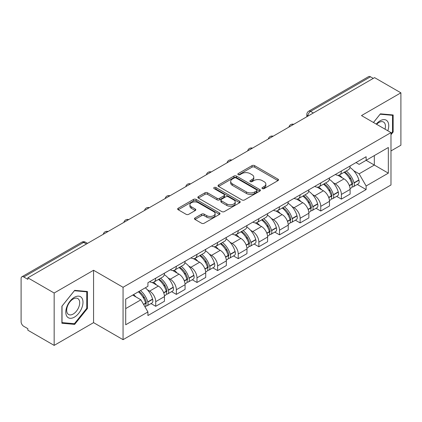 <?xml version="1.0" encoding="UTF-8"?>
<svg xmlns="http://www.w3.org/2000/svg" width="422" height="422" viewBox="0 0 422 422"><rect width="100%" height="100%" fill="white"/><g stroke="black" fill="none" stroke-linecap="round" stroke-linejoin="round"><path stroke-width="0.63" d="M262.347 188.592A1.287 0.744 0 0 0 264.167 188.592L277.956 180.627A1.836 1.06 0 0 0 278.494 179.877A1.836 1.06 0 0 0 277.956 179.128L254.593 165.64A1.836 1.06 0 0 0 251.997 165.64L238.203 173.606A1.287 0.744 0 0 0 237.829 174.128A1.287 0.744 0 0 0 238.203 174.65A1.287 0.744 0 0 0 240.023 174.65L241.806 173.621A5.876 3.392 0 0 1 250.114 173.621L252.061 174.745A5.876 3.392 0 0 1 253.78 177.145A5.876 3.392 0 0 1 252.061 179.54L250.278 180.574A1.287 0.744 0 0 0 249.898 181.096A1.287 0.744 0 0 0 250.278 181.624A1.287 0.744 0 0 0 252.092 181.624L253.875 180.59A5.876 3.392 0 0 1 262.183 180.59L264.13 181.713A5.876 3.392 0 0 1 265.855 184.113A5.876 3.392 0 0 1 264.13 186.513L262.347 187.542A1.287 0.744 0 0 0 261.972 188.064A1.287 0.744 0 0 0 262.347 188.592L262.347 187.542M195.011 217.952A1.836 1.06 0 0 0 194.473 218.702A1.836 1.06 0 0 0 195.011 219.451L201.568 223.233A1.836 1.06 0 0 0 204.164 223.233L219.477 214.392A1.836 1.06 0 0 0 220.015 213.643A1.836 1.06 0 0 0 219.477 212.894L196.114 199.4A1.836 1.06 0 0 0 193.519 199.4L178.2 208.246A1.836 1.06 0 0 0 177.662 208.995A1.836 1.06 0 0 0 178.2 209.745L186.118 214.313A1.836 1.06 0 0 0 188.713 214.313L195.27 210.531A1.836 1.06 0 0 0 195.808 209.781A1.836 1.06 0 0 0 195.27 209.032L191.345 206.764A4.911 2.833 0 0 1 189.905 204.76A4.911 2.833 0 0 1 192.938 202.143A4.911 2.833 0 0 1 198.287 202.755L213.669 211.638A4.911 2.833 0 0 1 215.109 213.643A4.911 2.833 0 0 1 212.076 216.259A4.911 2.833 0 0 1 206.727 215.647L204.164 214.165A1.836 1.06 0 0 0 201.568 214.165L195.011 217.952L195.011 219.451M123.06 287.287L93.568 270.265L54.158 293.016L27.847 277.824L374.583 77.632L400.9 92.829L361.49 115.581L390.983 132.603L123.06 287.287L123.06 339.668L390.983 184.984L390.983 132.603M241.938 199.928A1.836 1.06 0 0 0 244.533 199.928L259.846 191.082A1.836 1.06 0 0 0 260.385 190.333A1.836 1.06 0 0 0 259.846 189.583L236.484 176.095A1.836 1.06 0 0 0 233.888 176.095L218.57 184.936A1.836 1.06 0 0 0 218.032 185.685A1.836 1.06 0 0 0 218.57 186.434L241.938 199.928M214.608 188.871A1.287 0.744 0 0 1 215.911 189.051L215.911 187.521L239.664 201.236A1.836 1.06 0 0 1 240.202 201.985A1.836 1.06 0 0 1 239.664 202.734L224.346 211.58A1.836 1.06 0 0 1 221.75 211.58L198.387 198.092L198.387 196.594A1.836 1.06 0 0 0 197.849 197.343A1.836 1.06 0 0 0 198.387 198.092M198.387 196.594L204.939 192.807A1.836 1.06 0 0 1 207.54 192.807L217.013 198.277A1.836 1.06 0 0 0 219.609 198.277L223.955 195.766A1.836 1.06 0 0 0 224.493 195.017A1.836 1.06 0 0 0 223.955 194.268L214.091 188.571A1.287 0.744 0 0 1 213.717 188.048A1.287 0.744 0 0 1 214.508 187.363A1.287 0.744 0 0 1 215.911 187.521M54.158 293.016L54.158 345.391L27.847 330.199L27.847 328.669L23.743 326.306A3.74 2.157 -120 0 1 21.1 321.722L21.1 278.509A3.74 2.157 -120 0 1 21.875 276.795L81.778 242.212A3.74 2.157 60 0 1 83.651 242.397L23.743 276.98A3.74 2.157 -120 0 0 21.875 276.795M390.983 150.928L400.9 145.205L400.9 92.829M54.158 345.391L93.568 322.64L123.06 339.668M27.847 277.824L27.847 279.348L23.743 276.98M313.356 112.985L310.576 111.382A3.74 2.157 60 0 0 308.709 111.197L368.612 76.609A3.74 2.157 60 0 1 370.484 76.793L310.576 111.382A3.74 2.157 120 0 0 307.933 115.96L307.933 116.113M373.259 78.397L370.484 76.793M341.393 171.01A8.604 4.969 60 0 1 339.61 174.872L348.335 169.834A8.604 4.969 -120 0 0 350.118 165.973M333.106 182.642L335.305 183.913A8.604 4.969 60 0 1 341.393 194.447L350.118 189.409A8.604 4.969 -120 0 0 344.036 178.875L337.79 175.267M350.118 189.409L350.118 194.067L341.393 199.105L336.656 196.372M339.61 174.872A8.604 4.969 60 0 1 335.374 174.481M341.393 194.447L341.393 199.105M320.762 182.921A8.604 4.969 60 0 1 318.979 186.782L327.709 181.745A8.604 4.969 -120 0 0 329.487 177.878M316.031 208.283L320.762 211.016L329.487 205.978L329.487 201.32A8.604 4.969 -120 0 0 323.405 190.786L317.159 187.178M318.979 186.782A8.604 4.969 60 0 1 314.743 186.392M312.475 194.553L314.68 195.824A8.604 4.969 60 0 1 320.762 206.358L320.762 211.016M300.132 194.832A8.604 4.969 60 0 1 298.349 198.693L307.079 193.651A8.604 4.969 -120 0 0 308.857 189.789M295.4 220.194L300.132 222.927L308.862 217.889L308.862 213.231A8.604 4.969 -120 0 0 302.774 202.692L296.529 199.089M298.349 198.693A8.604 4.969 60 0 1 294.113 198.303M291.85 206.463L294.05 207.735A8.604 4.969 60 0 1 300.132 218.269L300.132 222.927M279.501 206.743A8.604 4.969 60 0 1 277.718 210.604L286.448 205.561A8.604 4.969 -120 0 0 288.231 201.7M274.769 232.105L279.501 234.838L288.231 229.8L288.231 225.142A8.604 4.969 -120 0 0 282.144 214.603L275.898 211M277.718 210.604A8.604 4.969 60 0 1 273.482 210.214M271.219 218.374L273.419 219.646A8.604 4.969 60 0 1 279.501 230.18L279.501 234.838M258.871 218.649A8.604 4.969 60 0 1 257.088 222.515L265.818 217.472A8.604 4.969 -120 0 0 267.601 213.611M254.139 244.016L258.871 246.749L267.601 241.711L267.601 237.053A8.604 4.969 -120 0 0 261.519 226.514L255.268 222.911M257.088 222.515A8.604 4.969 60 0 1 252.857 222.125M250.589 230.285L252.789 231.557A8.604 4.969 60 0 1 258.871 242.091L258.871 246.749M238.24 230.56A8.604 4.969 60 0 1 236.462 234.421L245.187 229.383A8.604 4.969 -120 0 0 246.97 225.522M233.508 255.927L238.24 258.66L246.97 253.622L246.97 248.964A8.604 4.969 -120 0 0 240.888 238.425L234.637 234.817M236.462 234.421A8.604 4.969 60 0 1 232.227 234.036M229.958 242.196L232.158 243.462A8.604 4.969 60 0 1 238.24 254.002L238.24 258.66M217.61 242.471A8.604 4.969 60 0 1 215.832 246.332L224.557 241.294A8.604 4.969 -120 0 0 226.34 237.433M212.878 267.838L217.61 270.571L226.34 265.528L226.34 260.875A8.604 4.969 -120 0 0 220.258 250.336L214.012 246.728M215.832 246.332A8.604 4.969 60 0 1 211.596 245.947M209.328 254.107L211.527 255.373A8.604 4.969 60 0 1 217.61 265.913L217.61 270.571M196.984 254.382A8.604 4.969 60 0 1 195.201 258.243L203.926 253.205A8.604 4.969 -120 0 0 205.709 249.344M192.247 279.749L196.984 282.482L205.709 277.439L205.709 272.781A8.604 4.969 -120 0 0 199.627 262.247L193.381 258.639M195.201 258.243A8.604 4.969 60 0 1 190.966 257.858M188.697 266.013L190.897 267.284A8.604 4.969 60 0 1 196.984 277.824L196.984 282.482M176.354 266.293A8.604 4.969 60 0 1 174.571 270.154L183.301 265.116A8.604 4.969 -120 0 0 185.079 261.255M171.617 291.66L176.354 294.392L185.079 289.35L185.079 284.692A8.604 4.969 -120 0 0 178.997 274.158L172.751 270.549M174.571 270.154A8.604 4.969 60 0 1 170.335 269.769M168.067 277.924L170.272 279.195A8.604 4.969 60 0 1 176.354 289.735L176.354 294.392M155.723 278.203A8.604 4.969 60 0 1 153.94 282.065L162.67 277.027A8.604 4.969 -120 0 0 164.448 273.166M150.992 303.566L155.723 306.298L164.448 301.261L164.448 296.603A8.604 4.969 -120 0 0 158.366 286.069L152.12 282.46M153.94 282.065A8.604 4.969 60 0 1 149.704 281.68M147.442 289.835L149.641 291.106A8.604 4.969 60 0 1 155.723 301.646L155.723 306.298M356.004 162.57L359.111 164.369L388.335 147.494L374.319 155.586L374.319 165.055L359.111 173.832L353.736 170.731M125.703 308.593L140.911 299.81L147.922 311.953L125.703 324.776L125.703 299.124L147.922 286.295L147.922 282.708L366.122 156.731L366.122 160.318L388.335 173.147L366.122 185.975L359.111 173.832M388.335 147.494L388.335 173.147M147.922 311.953L147.922 315.54L366.122 189.562L366.122 185.975M390.983 134.702L393.162 131.991L393.162 114.974L380.401 113.835L373.449 122.485M93.568 270.265L93.568 322.64M61.897 323.247L74.657 324.386L87.417 308.508L87.417 291.496L74.657 290.352L61.897 306.23L61.897 323.247M140.911 299.81L132.714 295.078M357.286 184.461L366.122 189.562M392.502 131.606L393.162 131.991M73.312 323.605L74.657 324.386M86.758 308.129L87.417 308.508M262.859 188.771L264.13 188.038A5.876 3.392 0 0 0 265.855 185.643L265.855 184.113M253.78 177.145L253.78 178.67A5.876 3.392 0 0 1 252.061 181.07L250.789 181.803M277.929 180.642L254.593 167.165A1.836 1.06 0 0 0 251.997 167.165L238.715 174.835M259.825 191.097L236.484 177.62A1.836 1.06 0 0 0 233.888 177.62L218.596 186.45M256.602 190.86A1.287 0.744 0 0 0 256.982 190.333A1.287 0.744 0 0 0 256.602 189.81L236.093 177.968A1.287 0.744 0 0 0 234.279 177.968L232.395 179.055A5.876 3.392 0 0 0 230.676 181.455A5.876 3.392 0 0 0 232.395 183.85L246.411 191.947A5.876 3.392 0 0 0 254.719 191.947L256.602 190.86L256.602 192.385A1.287 0.744 0 0 0 256.982 191.862L256.982 190.333M230.676 181.455L230.676 182.979A5.876 3.392 0 0 0 232.395 185.379L232.395 183.85M256.602 192.385L254.719 193.471A5.876 3.392 0 0 1 246.411 193.471L232.395 185.379M198.409 198.103L204.939 194.336L204.939 192.807M224.493 195.017L224.493 196.547A1.836 1.06 0 0 1 223.955 197.296L219.609 199.806A1.836 1.06 0 0 1 217.013 199.806L207.54 194.336A1.836 1.06 0 0 0 204.939 194.336M215.911 189.051L239.638 202.75M226.846 203.953A4.911 2.833 0 0 0 232.195 204.57A4.911 2.833 0 0 0 235.228 201.948A4.911 2.833 0 0 0 233.788 199.944L228.371 196.816A1.836 1.06 0 0 0 225.775 196.816L221.429 199.326A1.836 1.06 0 0 0 220.891 200.075A1.836 1.06 0 0 0 221.429 200.825L226.846 203.953L226.846 205.482A4.911 2.833 0 0 0 232.195 206.094A4.911 2.833 0 0 0 235.228 203.478L235.228 201.948M220.891 200.075L220.891 201.605A1.836 1.06 0 0 0 221.429 202.354L221.429 200.825M226.846 205.482L221.429 202.354M215.109 213.643L215.109 215.167A4.911 2.833 0 0 1 212.076 217.789A4.911 2.833 0 0 1 206.727 217.172L204.164 215.695A1.836 1.06 0 0 0 201.568 215.695L195.038 219.461M189.905 204.76L189.905 206.289A4.911 2.833 0 0 0 191.345 208.294L191.345 206.764M195.249 210.546L191.345 208.294M219.477 212.894L219.477 214.392L196.114 200.93A1.836 1.06 0 0 0 193.519 200.93L178.226 209.76M344.637 171.97A11.784 6.805 60 0 1 344.695 172.002A11.784 6.805 60 0 1 352.449 182.573L352.518 182.821A2.289 1.324 60 0 1 352.159 184.62A2.289 1.324 60 0 1 352.106 184.646M344.12 172.266A14.211 8.208 60 0 1 351.932 183.992L352.001 184.235A4.721 2.727 60 0 1 351.257 187.943L350.081 188.623M352.064 186.899A4.721 2.727 -120 0 0 353.372 186.724A4.721 2.727 -120 0 0 354.121 183.016L354.047 182.773A14.211 8.208 -120 0 0 346.24 171.042M349.938 167.481A14.211 8.208 60 0 1 358.874 179.983L358.948 180.231A4.721 2.727 60 0 1 358.199 183.934L353.372 186.724M339.272 175.035A14.211 8.208 60 0 1 342.242 177.836M349.152 177.857L350.967 178.902M387.802 130.767A12.154 7.021 120 0 0 387.581 121.436A12.154 7.021 120 0 0 376.245 124.094M385.017 129.158A9.205 5.312 120 0 0 384.569 122.992A9.205 5.312 120 0 0 383.535 122.032A9.205 5.312 120 0 0 376.619 124.311M373.475 122.496L380.138 114.209L392.502 115.317L392.502 131.801L390.983 133.695M391.685 114.842L392.502 115.317M81.836 297.958A12.154 7.021 120 0 0 70.094 301.102A12.154 7.021 120 0 0 66.95 316.479A12.154 7.021 120 0 0 78.692 313.33A12.154 7.021 120 0 0 81.836 297.958M78.824 299.509A9.205 5.312 120 0 0 77.79 298.549A9.205 5.312 120 0 0 69.224 302.848A9.205 5.312 120 0 0 67.552 313.53A9.205 5.312 120 0 0 68.586 314.49A9.205 5.312 120 0 0 77.152 310.196A9.205 5.312 120 0 0 78.824 299.509M74.393 323.7L62.029 322.598L62.029 306.114L74.393 290.732L86.758 291.834L86.758 308.318L74.393 323.7M85.94 291.359L86.758 291.834M324.006 183.876A11.784 6.805 60 0 1 324.07 183.913A11.784 6.805 60 0 1 331.819 194.484L331.887 194.732A2.289 1.324 60 0 1 331.528 196.531A2.289 1.324 60 0 1 331.476 196.557M323.495 184.177A14.211 8.208 60 0 1 331.302 195.903L331.375 196.146A4.721 2.727 60 0 1 330.626 199.854L329.455 200.534M331.434 198.809A4.721 2.727 -120 0 0 332.742 198.635A4.721 2.727 -120 0 0 333.491 194.927L333.417 194.679A14.211 8.208 -120 0 0 325.61 182.953M329.313 179.392A14.211 8.208 60 0 1 338.249 191.894L338.317 192.137A4.721 2.727 60 0 1 337.568 195.845L332.742 198.635M318.647 186.946A14.211 8.208 60 0 1 321.611 189.747M328.522 189.768L330.336 190.813M303.376 195.787A11.784 6.805 60 0 1 303.439 195.824A11.784 6.805 60 0 1 311.188 206.395L311.262 206.638A2.289 1.324 60 0 1 310.898 208.436A2.289 1.324 60 0 1 310.845 208.468M302.864 196.088A14.211 8.208 60 0 1 310.671 207.814L310.745 208.057A4.721 2.727 60 0 1 309.996 211.765L308.825 212.445M310.803 210.72A4.721 2.727 -120 0 0 312.111 210.546A4.721 2.727 -120 0 0 312.86 206.838L312.792 206.59A14.211 8.208 -120 0 0 304.979 194.864M308.682 191.303A14.211 8.208 60 0 1 317.618 203.805L317.687 204.048A4.721 2.727 60 0 1 316.938 207.756L312.111 210.546M298.016 198.857A14.211 8.208 60 0 1 300.981 201.658M307.891 201.679L309.706 202.724M282.751 207.698A11.784 6.805 60 0 1 282.809 207.735A11.784 6.805 60 0 1 290.558 218.306L290.631 218.549A2.289 1.324 60 0 1 290.267 220.347A2.289 1.324 60 0 1 290.215 220.379M282.234 207.999A14.211 8.208 60 0 1 290.046 219.725L290.114 219.968A4.721 2.727 60 0 1 289.365 223.676L288.194 224.356M290.172 222.631A4.721 2.727 -120 0 0 291.481 222.452A4.721 2.727 -120 0 0 292.23 218.749L292.161 218.501A14.211 8.208 -120 0 0 284.349 206.775M288.052 203.214A14.211 8.208 60 0 1 296.988 215.716L297.056 215.958A4.721 2.727 60 0 1 296.313 219.667L291.481 222.452M277.386 210.768A14.211 8.208 60 0 1 280.356 213.569M287.266 213.59L289.075 214.634M262.12 219.609A11.784 6.805 60 0 1 262.178 219.646A11.784 6.805 60 0 1 269.932 230.217L270.001 230.459A2.289 1.324 60 0 1 269.637 232.258A2.289 1.324 60 0 1 269.584 232.285M261.603 219.909A14.211 8.208 60 0 1 269.415 231.636L269.484 231.878A4.721 2.727 60 0 1 268.74 235.587L267.564 236.267M269.547 234.542A4.721 2.727 -120 0 0 270.855 234.363A4.721 2.727 -120 0 0 271.599 230.66L271.531 230.412A14.211 8.208 -120 0 0 263.718 218.686M267.421 215.12A14.211 8.208 60 0 1 276.357 227.627L276.426 227.869A4.721 2.727 60 0 1 275.682 231.578L270.855 234.363M256.755 222.679A14.211 8.208 60 0 1 259.725 225.48M266.635 225.501L268.445 226.545M241.489 231.52A11.784 6.805 60 0 1 241.548 231.557A11.784 6.805 60 0 1 249.302 242.128L249.37 242.37A2.289 1.324 60 0 1 249.006 244.169A2.289 1.324 60 0 1 248.959 244.196M240.973 231.82A14.211 8.208 60 0 1 248.785 243.547L248.853 243.789A4.721 2.727 60 0 1 248.11 247.498L246.933 248.173M248.917 246.453A4.721 2.727 -120 0 0 250.225 246.274A4.721 2.727 -120 0 0 250.969 242.566L250.9 242.323A14.211 8.208 -120 0 0 243.088 230.597M246.791 227.031A14.211 8.208 60 0 1 255.727 239.538L255.795 239.78A4.721 2.727 60 0 1 255.052 243.489L250.225 246.274M236.125 234.59A14.211 8.208 60 0 1 239.095 237.391M246.005 237.412L247.814 238.456M220.859 243.431A11.784 6.805 60 0 1 220.917 243.462A11.784 6.805 60 0 1 228.671 254.039L228.74 254.281A2.289 1.324 60 0 1 228.376 256.08A2.289 1.324 60 0 1 228.328 256.107M220.342 243.726A14.211 8.208 60 0 1 228.154 255.458L228.223 255.7A4.721 2.727 60 0 1 227.479 259.409L226.303 260.084M228.286 258.364A4.721 2.727 -120 0 0 229.594 258.185A4.721 2.727 -120 0 0 230.338 254.477L230.27 254.234A14.211 8.208 -120 0 0 222.457 242.508M226.16 238.942A14.211 8.208 60 0 1 235.096 251.449L235.165 251.691A4.721 2.727 60 0 1 234.421 255.4L229.594 258.185M215.494 246.501A14.211 8.208 60 0 1 218.464 249.302M225.374 249.323L227.189 250.367M200.228 255.342A11.784 6.805 60 0 1 200.286 255.373A11.784 6.805 60 0 1 208.041 265.95L208.109 266.192A2.289 1.324 60 0 1 207.751 267.991A2.289 1.324 60 0 1 207.698 268.017M199.712 255.637A14.211 8.208 60 0 1 207.524 267.369L207.592 267.611A4.721 2.727 60 0 1 206.849 271.32L205.672 271.995M207.656 270.275A4.721 2.727 -120 0 0 208.964 270.096A4.721 2.727 -120 0 0 209.708 266.387L209.639 266.145A14.211 8.208 -120 0 0 201.832 254.419M205.53 250.853A14.211 8.208 60 0 1 214.466 263.36L214.54 263.602A4.721 2.727 60 0 1 213.79 267.311L208.964 270.096M194.864 258.412A14.211 8.208 60 0 1 197.834 261.213M204.744 261.234L206.558 262.278M179.598 267.253A11.784 6.805 60 0 1 179.656 267.284A11.784 6.805 60 0 1 187.41 277.861L187.479 278.103A2.289 1.324 60 0 1 187.12 279.902A2.289 1.324 60 0 1 187.067 279.928M179.086 267.548A14.211 8.208 60 0 1 186.893 279.274L186.962 279.522A4.721 2.727 60 0 1 186.218 283.231L185.042 283.906M187.025 282.186A4.721 2.727 -120 0 0 188.333 282.007A4.721 2.727 -120 0 0 189.082 278.298L189.009 278.056A14.211 8.208 -120 0 0 181.202 266.329M184.899 262.764A14.211 8.208 60 0 1 193.835 275.271L193.909 275.513A4.721 2.727 60 0 1 193.16 279.222L188.333 282.007M174.239 270.323A14.211 8.208 60 0 1 177.203 273.124M184.113 273.139L185.928 274.189M158.967 279.164A11.784 6.805 60 0 1 159.031 279.195A11.784 6.805 60 0 1 166.78 289.772L166.848 290.014A2.289 1.324 60 0 1 166.49 291.813A2.289 1.324 60 0 1 166.437 291.839M158.456 279.459A14.211 8.208 60 0 1 166.263 291.185L166.337 291.433A4.721 2.727 60 0 1 165.588 295.142L164.416 295.817M166.395 294.097A4.721 2.727 -120 0 0 167.703 293.918A4.721 2.727 -120 0 0 168.452 290.209L168.383 289.967A14.211 8.208 -120 0 0 160.571 278.24M164.274 274.675A14.211 8.208 60 0 1 173.21 287.182L173.278 287.424A4.721 2.727 60 0 1 172.529 291.133L167.703 293.918M153.608 282.228A14.211 8.208 60 0 1 156.573 285.035M163.483 285.05L165.297 286.1M138.975 291.46A11.784 6.805 60 0 1 146.149 301.677L146.223 301.925A2.289 1.324 60 0 1 145.859 303.724A2.289 1.324 60 0 1 145.806 303.75M138.379 291.808A14.211 8.208 60 0 1 145.637 303.096L145.706 303.344A4.721 2.727 60 0 1 145.057 306.989M145.764 306.008A4.721 2.727 -120 0 0 147.072 305.829A4.721 2.727 -120 0 0 147.821 302.12L147.753 301.878A14.211 8.208 -120 0 0 140.494 290.584M145.321 287.799A14.211 8.208 60 0 1 152.579 299.087L152.648 299.335A4.721 2.727 60 0 1 151.899 303.043L147.072 305.829M133.547 294.593A14.211 8.208 60 0 1 135.947 296.946M142.858 296.961L144.667 298.011M308.065 116.039L307.933 115.96A3.74 2.157 0 0 1 306.836 114.436L306.836 116.746M176.354 289.735L185.079 284.692M196.984 277.824L205.709 272.781M217.61 265.913L226.34 260.875M238.24 254.002L246.97 248.964M258.871 242.091L267.601 237.053M279.501 230.18L288.231 225.142M300.132 218.269L308.862 213.231M320.762 206.358L329.487 201.32M155.723 301.646L164.448 296.603M149.641 291.106L158.366 286.069M170.272 279.195L178.997 274.158M190.897 267.284L199.627 262.247M211.527 255.373L220.258 250.336M232.158 243.462L240.888 238.425M252.789 231.557L261.519 226.514M273.419 219.646L282.144 214.603M294.05 207.735L302.774 202.692M314.68 195.824L323.405 190.786M335.305 183.913L344.036 178.875M293.422 124.495A3.74 2.157 120 0 0 291.766 125.445M272.791 136.406A3.74 2.157 120 0 0 271.14 137.356M252.161 148.312A3.74 2.157 120 0 0 250.51 149.267M231.53 160.223A3.74 2.157 120 0 0 229.879 161.178M210.9 172.134A3.74 2.157 120 0 0 209.249 173.089M190.269 184.045A3.74 2.157 120 0 0 188.618 185M169.639 195.956A3.74 2.157 120 0 0 167.988 196.91M149.008 207.867A3.74 2.157 120 0 0 147.357 208.821M128.383 219.778A3.74 2.157 120 0 0 126.732 220.732M107.752 231.689A3.74 2.157 120 0 0 106.101 232.643M86.426 244L83.651 242.397A3.74 2.157 120 0 1 85.518 242.212A3.74 3.74 0 0 0 81.778 242.212M264.13 188.038L264.13 186.513M250.278 181.624L250.278 180.574M252.061 181.07L252.061 179.54M238.203 174.65L238.203 173.606M251.997 167.165L251.997 165.64M254.593 167.165L254.593 165.64M277.956 180.627L277.956 179.128M218.57 186.434L218.57 184.936M233.888 177.62L233.888 176.095M236.484 177.62L236.484 176.095M259.846 191.082L259.846 189.583M246.411 193.471L246.411 191.947M254.719 193.471L254.719 191.947M207.54 194.336L207.54 192.807M217.013 199.806L217.013 198.277M219.609 199.806L219.609 198.277M223.955 197.296L223.955 195.766M239.664 202.734L239.664 201.236M201.568 215.695L201.568 214.165M204.164 215.695L204.164 214.165M206.727 217.172L206.727 215.647M195.27 210.531L195.27 209.032M178.2 209.745L178.2 208.246M193.519 200.93L193.519 199.4M196.114 200.93L196.114 199.4M349.416 185.727L352.001 184.235M354.121 183.016L358.948 180.231M354.047 182.773L358.874 179.983M351.927 183.976L352.634 183.57M349.332 185.495L351.932 183.992M328.785 197.638L331.375 196.146M333.491 194.927L338.317 192.137M333.417 194.679L338.249 191.894M331.296 195.887L332.003 195.481M328.701 197.406L331.302 195.903M308.16 209.549L310.745 208.057M312.86 206.838L317.687 204.048M312.792 206.59L317.618 203.805M308.071 209.317L311.373 207.392M287.53 221.46L290.114 219.968M292.23 218.749L297.056 215.958M292.161 218.501L296.988 215.716M290.041 219.709L290.742 219.303M287.44 221.228L290.046 219.725M266.899 233.371L269.484 231.878M271.599 230.66L276.426 227.869M271.531 230.412L276.357 227.627M266.81 233.139L270.112 231.209M246.269 245.282L248.853 243.789M250.969 242.566L255.795 239.78M250.9 242.323L255.727 239.538M248.78 243.526L249.481 243.119M246.179 245.05L248.785 243.547M225.638 257.193L228.223 255.7M230.338 254.477L235.165 251.691M230.27 254.234L235.096 251.449M228.149 255.437L228.851 255.03M225.554 256.961L228.154 255.458M205.008 269.104L207.592 267.611M209.708 266.387L214.54 263.602M209.639 266.145L214.466 263.36M207.518 267.348L208.225 266.941M204.923 268.867L207.524 267.369M184.377 281.015L186.962 279.522M189.082 278.298L193.909 275.513M189.009 278.056L193.835 275.271M186.888 279.258L187.595 278.852M184.293 280.778L186.893 279.274M163.747 292.926L166.337 291.433M168.452 290.209L173.278 287.424M168.383 289.967L173.21 287.182M163.662 292.689L166.964 290.763M143.638 304.536L145.706 303.344M147.821 302.12L152.648 299.335M147.753 301.878L152.579 299.087M145.632 303.08L146.334 302.674M143.517 304.32L145.637 303.096M293.738 124.311A3.74 3.74 0 0 0 288.938 127.08M273.108 136.222A3.74 3.74 0 0 0 268.308 138.991M252.477 148.133A3.74 3.74 0 0 0 247.677 150.902M231.847 160.043A3.74 3.74 0 0 0 227.047 162.813M211.216 171.954A3.74 3.74 0 0 0 206.416 174.724M190.586 183.86A3.74 3.74 0 0 0 185.791 186.635M169.96 195.771A3.74 3.74 0 0 0 165.16 198.546M149.33 207.682A3.74 3.74 0 0 0 144.53 210.457M128.699 219.593A3.74 3.74 0 0 0 123.899 222.362M108.069 231.504A3.74 3.74 0 0 0 103.269 234.273M87.523 243.367L85.518 242.212M308.709 111.197A3.74 3.74 0 0 0 306.836 114.436"/></g></svg>
